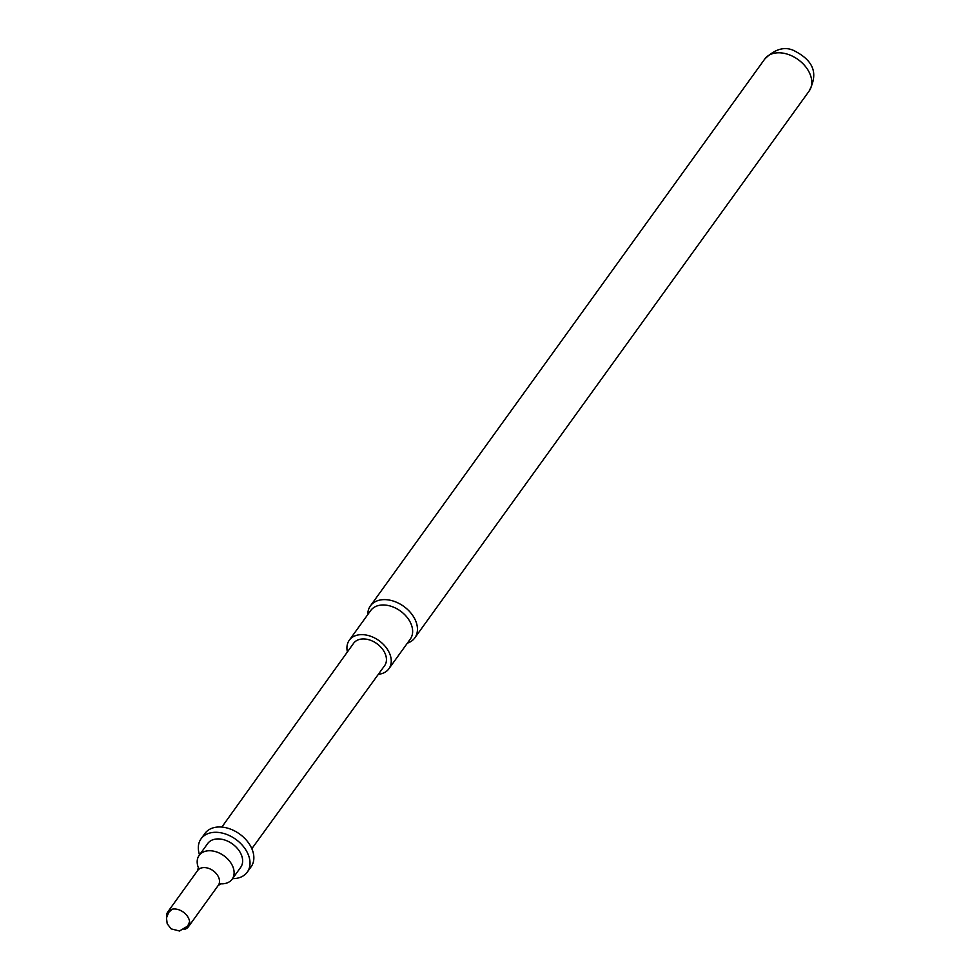 <?xml version="1.0" encoding="UTF-8"?>
<svg xmlns="http://www.w3.org/2000/svg" width="980" height="980" viewBox="0 0 980 980"><rect width="100%" height="100%" fill="white"/><g stroke="black" fill="none" stroke-linecap="round" stroke-linejoin="round"><path stroke-width="1.47" d="M232.53 878.644A28.481 19.869 -144.2 0 0 247.266 872.127L251.101 866.81A28.481 19.869 -144.2 0 0 246.299 840.081A28.481 19.869 -144.2 0 0 216.396 827.169A28.481 19.869 -144.2 0 0 204.906 833.49L201.071 838.807A28.481 19.869 -144.2 0 0 199.54 854.854M247.266 872.127A28.481 19.869 -144.2 0 0 242.452 845.397A28.481 19.869 -144.2 0 0 212.562 832.486A28.481 19.869 -144.2 0 0 201.071 838.807M220.476 883.801A20.347 14.186 -144.2 0 0 232.138 879.195L240.664 867.361A20.347 14.186 -144.2 0 0 237.234 848.276A20.347 14.186 -144.2 0 0 215.882 839.052A20.347 14.186 -144.2 0 0 207.674 843.572L199.148 855.393A20.347 14.186 -144.2 0 0 198.45 867.913M232.138 879.195A20.347 14.186 -144.2 0 0 228.708 860.097A20.347 14.186 -144.2 0 0 207.356 850.873A20.347 14.186 -144.2 0 0 199.148 855.393M219.165 883.629L220.99 883.605L217.94 885.798A12.716 8.869 -144.2 0 0 218.283 885.369A12.716 8.869 -144.2 0 0 216.139 873.437A12.716 8.869 -144.2 0 0 202.787 867.668A12.716 8.869 -144.2 0 0 197.654 870.497L167.825 911.866A12.716 8.869 -144.2 0 0 166.649 916.949M183.995 929.457A12.716 8.869 -144.2 0 0 188.442 926.737A12.716 8.869 -144.2 0 0 186.298 914.818A12.716 8.869 -144.2 0 0 172.946 909.048A12.716 8.869 -144.2 0 0 167.825 911.866M251.836 848.705L384.589 665.702A19.122 13.34 -144.2 0 0 384.601 652.484A19.122 13.34 -144.2 0 0 369.08 639.805A19.122 13.34 -144.2 0 0 353.572 643.333L221.847 827.083M347.398 651.945A24.414 17.028 35.8 0 1 349.296 640.222A24.414 17.028 35.8 0 1 379.052 640.687A24.414 17.028 35.8 0 1 388.889 668.777A24.414 17.028 35.8 0 1 378.366 674.277M349.296 640.222L370.673 610.565A24.414 17.028 35.8 0 1 400.44 611.03A24.414 17.028 35.8 0 1 410.277 639.119L388.889 668.777M367.782 614.595A27.367 19.086 35.8 0 1 370.428 605.873A27.367 19.086 35.8 0 1 403.785 606.399A27.367 19.086 35.8 0 1 414.81 637.882A27.367 19.086 35.8 0 1 407.374 643.149M414.81 637.882L809.137 91.054A27.367 19.086 -144.2 0 0 798.112 59.572A27.367 19.086 -144.2 0 0 764.755 59.045L370.428 605.873M197.36 870.951L198.475 867.374L199.026 869.113M218.283 885.369L188.442 926.737M189.618 921.666L187.707 926.039L179.499 931L171.12 928.856L167.2 923.76L166.478 917.954L168.695 912.405L172.272 909.158M809.137 91.054C816.659 76.587 817.21 62.23 793.531 50.409C784.331 46.293 774.739 49.184 764.755 59.045"/></g></svg>
